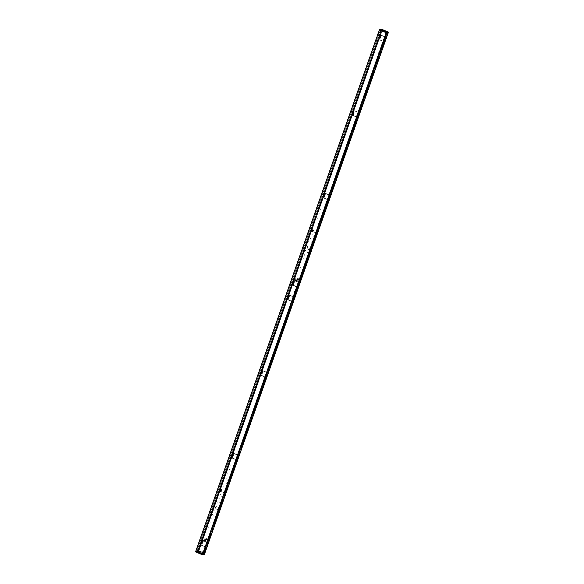 <?xml version="1.0" encoding="UTF-8"?>
<svg xmlns="http://www.w3.org/2000/svg" width="584" height="584" viewBox="0 0 584 584"><rect width="100%" height="100%" fill="white"/><g stroke="black" fill="none" stroke-linecap="round" stroke-linejoin="round"><path stroke-width="0.44" stroke-dasharray="2.92 2.19" d="M311.308 230.833A0.569 0.518 -91.3 0 0 311.805 231.607A0.569 0.518 -91.3 0 0 312.309 231.03A0.569 0.518 -91.3 0 0 311.308 230.833M311.411 230.826A0.569 0.518 -91.3 0 0 311.914 231.607A0.569 0.518 -91.3 0 0 312.418 231.023A0.569 0.518 -91.3 0 0 311.411 230.826M311.491 230.862A0.482 0.438 -91.3 0 0 311.907 231.519A0.482 0.438 -91.3 0 0 312.338 231.03A0.482 0.438 -91.3 0 0 311.491 230.862M311.673 230.855A0.482 0.438 -91.3 0 0 312.097 231.519A0.482 0.438 -91.3 0 0 312.52 231.023A0.482 0.438 -91.3 0 0 311.673 230.855M311.652 230.848A0.511 0.46 -91.3 0 0 312.36 231.439A0.511 0.46 -91.3 0 0 312.345 230.614A0.511 0.46 -91.3 0 0 311.652 230.848M311.747 230.862A0.467 0.423 -91.3 0 0 312.404 231.403A0.467 0.423 -91.3 0 0 312.133 230.563A0.467 0.423 -91.3 0 0 311.747 230.862M312.075 230.855A0.467 0.423 -91.3 0 0 312.484 231.49A0.467 0.423 -91.3 0 0 312.9 231.016A0.467 0.423 -91.3 0 0 312.075 230.855M312.119 230.862A0.438 0.402 -91.3 0 0 312.557 231.461A0.438 0.402 -91.3 0 0 312.805 230.746A0.438 0.402 -91.3 0 0 312.119 230.862M312.214 230.899L312.506 231.352L312.214 230.899M296.146 280.437A0.569 0.518 -91.3 0 0 295.65 279.656A0.569 0.518 -91.3 0 0 295.139 280.24A0.569 0.518 -91.3 0 0 296.146 280.437M296.249 280.429A0.569 0.518 -91.3 0 0 295.752 279.656A0.569 0.518 -91.3 0 0 295.248 280.232A0.569 0.518 -91.3 0 0 296.249 280.429L296.059 280.656A0.533 0.482 88.7 0 1 296.044 280.67L296.03 280.678A0.467 0.423 -91.3 0 0 296.256 279.831A0.467 0.423 -91.3 0 0 295.592 280.225A0.467 0.423 -91.3 0 0 296.022 280.685A0.533 0.482 88.7 0 1 296.008 280.692L295.993 280.7A0.533 0.482 -91.3 0 0 295.978 280.692L295.541 280.692A0.533 0.482 88.7 0 1 295.519 280.678L295.511 280.663A0.533 0.482 88.7 0 1 295.489 280.649L295.46 280.627A0.533 0.482 88.7 0 1 295.453 280.619L295.431 280.59A0.533 0.482 88.7 0 1 295.424 280.59L295.322 280.393A0.533 0.482 88.7 0 1 295.314 280.393L295.314 280.371A0.533 0.482 88.7 0 1 295.307 280.342L295.504 279.78A0.533 0.482 88.7 0 1 295.511 279.78L295.526 279.765A0.533 0.482 88.7 0 1 295.548 279.758L295.723 279.692A0.533 0.482 88.7 0 1 295.745 279.692L295.781 279.692A0.533 0.482 88.7 0 1 295.789 279.692L295.825 279.692A0.533 0.482 88.7 0 1 295.832 279.7L295.862 279.7A0.533 0.482 88.7 0 1 295.876 279.707L295.891 279.707A0.533 0.482 88.7 0 1 295.913 279.714L295.927 279.721A0.482 0.438 -91.3 0 0 295.511 280.232A0.482 0.438 -91.3 0 0 296.365 280.393A0.482 0.438 -91.3 0 0 295.949 279.751L295.971 279.736A0.533 0.482 88.7 0 1 295.993 279.751L296.008 279.758A0.533 0.482 88.7 0 1 296.03 279.772L296.059 279.794A0.533 0.482 88.7 0 1 296.066 279.802L296.073 279.809A0.533 0.482 88.7 0 1 296.095 279.831L296.11 279.838A0.533 0.482 88.7 0 1 296.124 279.86L296.234 280.05A0.533 0.482 88.7 0 1 296.234 280.057L296.241 280.094A0.533 0.482 88.7 0 1 296.241 280.101L296.628 280.429L296.044 280.663L296.46 280.656A0.533 0.482 -91.3 0 0 296.46 280.656L296.416 280.685A0.533 0.482 -91.3 0 0 296.424 280.678L295.942 280.67A0.533 0.482 -91.3 0 1 295.935 280.663L295.92 280.656A0.533 0.482 -91.3 0 0 295.906 280.641L295.884 280.627A0.533 0.482 -91.3 0 0 295.869 280.619L295.438 280.605M296.176 280.4A0.482 0.438 -91.3 0 0 295.76 279.743A0.482 0.438 -91.3 0 0 295.329 280.232A0.482 0.438 -91.3 0 0 296.176 280.4M296.38 280.408A0.511 0.46 -91.3 0 0 295.599 279.889A0.511 0.46 -91.3 0 0 296.234 280.627A0.511 0.46 -91.3 0 0 296.38 280.408M296.738 280.378A0.467 0.423 -91.3 0 0 296.336 279.743A0.467 0.423 -91.3 0 0 295.92 280.218A0.467 0.423 -91.3 0 0 296.738 280.378M296.738 280.371A0.438 0.402 -91.3 0 0 296.3 279.772A0.438 0.402 -91.3 0 0 296.051 280.488A0.438 0.402 -91.3 0 0 296.738 280.371M296.643 280.335L296.358 279.882L296.643 280.335M315.718 232.731A0.569 0.518 -91.3 0 0 315.214 231.95A0.569 0.518 -91.3 0 0 314.71 232.534A0.569 0.518 -91.3 0 0 315.718 232.731M315.82 232.724A0.569 0.518 -91.3 0 0 315.323 231.95A0.569 0.518 -91.3 0 0 314.82 232.534A0.569 0.518 -91.3 0 0 315.82 232.724M315.747 232.695A0.482 0.438 -91.3 0 0 315.323 232.038A0.482 0.438 -91.3 0 0 315.345 233.001A0.482 0.438 -91.3 0 0 315.747 232.695M315.929 232.695A0.482 0.438 -91.3 0 0 315.513 232.031A0.482 0.438 -91.3 0 0 315.083 232.527A0.482 0.438 -91.3 0 0 315.929 232.695A0.511 0.46 -91.3 0 0 315.17 232.184A0.511 0.46 -91.3 0 0 315.798 232.921A0.511 0.46 -91.3 0 0 315.951 232.702M315.981 232.688A0.467 0.423 -91.3 0 0 315.572 232.045A0.467 0.423 -91.3 0 0 315.156 232.52A0.467 0.423 -91.3 0 0 315.981 232.688M316.309 232.68A0.467 0.423 -91.3 0 0 315.9 232.038A0.467 0.423 -91.3 0 0 315.922 232.972A0.467 0.423 -91.3 0 0 316.309 232.68M316.309 232.666A0.438 0.402 -91.3 0 0 315.871 232.067A0.438 0.402 -91.3 0 0 315.623 232.782A0.438 0.402 -91.3 0 0 316.309 232.666M316.214 232.629L315.922 232.177L316.214 232.629M298.096 279.4A0.569 0.518 -91.3 0 0 297.599 278.619A0.569 0.518 -91.3 0 0 297.621 279.758A0.569 0.518 -91.3 0 0 298.096 279.4M298.205 279.393A0.569 0.518 -91.3 0 0 297.701 278.619A0.569 0.518 -91.3 0 0 297.198 279.203A0.569 0.518 -91.3 0 0 298.205 279.393M298.125 279.364A0.482 0.438 -91.3 0 0 297.709 278.707A0.482 0.438 -91.3 0 0 297.278 279.196A0.482 0.438 -91.3 0 0 298.125 279.364M298.314 279.364A0.482 0.438 -91.3 0 0 297.891 278.699A0.482 0.438 -91.3 0 0 297.46 279.196A0.482 0.438 -91.3 0 0 298.314 279.364M298.336 279.371A0.511 0.46 -91.3 0 0 297.555 278.853A0.511 0.46 -91.3 0 0 298.183 279.59A0.511 0.46 -91.3 0 0 297.957 278.714A0.467 0.423 -91.3 0 0 297.541 279.188A0.467 0.423 -91.3 0 0 298.358 279.356M298.694 279.349A0.467 0.423 -91.3 0 0 298.285 278.707A0.467 0.423 -91.3 0 0 297.869 279.181A0.467 0.423 -91.3 0 0 298.694 279.349A0.438 0.402 -91.3 0 0 298.256 278.736A0.438 0.402 -91.3 0 0 298.001 279.451A0.438 0.402 -91.3 0 0 298.687 279.334M298.249 278.663L298.205 278.656A0.533 0.482 -91.3 0 0 298.183 278.648L298.227 278.656A0.533 0.482 -91.3 0 0 298.227 278.656L298.293 278.678A0.533 0.482 -91.3 0 0 298.263 278.67L298.366 278.714A0.533 0.482 -91.3 0 0 298.344 278.699L298.38 278.721A0.533 0.482 -91.3 0 0 298.38 278.721L298.439 278.765A0.533 0.482 -91.3 0 0 298.417 278.75L298.468 278.794A0.533 0.482 -91.3 0 0 298.446 278.78L298.497 278.831A0.533 0.482 -91.3 0 0 298.482 278.809L298.592 279.006A0.533 0.482 -91.3 0 0 298.592 279.006L298.599 279.028A0.533 0.482 -91.3 0 0 298.599 279.05L298.534 279.473A0.533 0.482 -91.3 0 0 298.526 279.488L297.993 279.627A0.533 0.482 88.7 0 1 297.993 279.634L297.964 279.656A0.533 0.482 88.7 0 1 297.957 279.656L297.482 279.641A0.533 0.482 88.7 0 1 297.475 279.641L297.446 279.619A0.533 0.482 88.7 0 1 297.438 279.612L297.409 279.59A0.533 0.482 88.7 0 1 297.402 279.583L297.38 279.553A0.533 0.482 88.7 0 1 297.373 279.553L297.263 279.334A0.533 0.482 88.7 0 1 297.256 279.305L297.249 279.13A0.533 0.482 88.7 0 1 297.249 279.123L297.438 278.758A0.533 0.482 88.7 0 1 297.46 278.743L297.49 278.721A0.533 0.482 88.7 0 1 297.497 278.721L297.716 278.656A0.533 0.482 88.7 0 1 297.738 278.656L297.774 278.663A0.533 0.482 88.7 0 1 297.782 278.663L297.796 278.663A0.533 0.482 88.7 0 1 297.862 278.678L297.92 278.699A0.533 0.482 -91.3 0 0 297.898 278.714L297.935 278.714A0.533 0.482 88.7 0 1 297.942 278.714L297.971 278.729A0.533 0.482 88.7 0 1 297.979 278.736L298.008 278.758A0.533 0.482 88.7 0 1 298.015 278.765L298.03 278.772A0.533 0.482 88.7 0 1 298.044 278.794L298.074 278.816A0.533 0.482 88.7 0 1 298.074 278.823L298.176 278.999A0.533 0.482 88.7 0 1 298.183 279.021L298.19 279.043A0.533 0.482 88.7 0 1 298.198 279.064L298.117 279.502A0.533 0.482 88.7 0 1 298.11 279.502L298.125 279.488M352.648 115.377L356.802 117.216L358.423 112.559L354.269 110.778L352.648 115.377M353.174 115.362L357.277 117.202L358.934 112.624L354.743 110.763L353.174 115.362M325.682 193.421L324.003 197.932L328.186 199.801L329.814 195.144L325.682 193.421M325.164 193.435L323.529 197.947L327.719 199.808L329.339 195.151L325.164 193.435M381.396 35.215L379.717 39.727L383.907 41.588L383.403 41.537L385.002 37.004L385.528 36.931L383.958 41.552L385.528 36.989L381.396 35.215M380.877 35.222L379.242 39.741L383.403 41.537L385.002 37.004L380.877 35.222M294.957 280.67L293.277 285.182L297.468 287.043L299.118 282.466L294.957 280.67M294.438 280.678L292.803 285.196L296.993 287.058L298.614 282.401L294.438 280.678M202.998 553.814L198.421 551.588L198.516 550.121L289.664 291.285L290.175 291.036L198.743 550.683L203.933 552.924L386.929 33.273L381.958 30.937L380.914 31.295L289.759 290.131L289.993 290.942L289.35 291.292L198.202 550.128L198.458 550.843L289.912 290.978M381.958 30.937L290.299 290.686L289.759 290.131L289.35 291.292L381.221 31.288L382.235 30.134L387.426 32.368L386.579 32.324L387.053 32.543L386.155 33.682L386.593 33.624M381.688 29.981L380.914 31.295L381.308 29.945L382.053 30.142M386.827 33.032L381.549 30.945M387.243 32.376L387.156 33.843L296 292.679L386.842 33.85L386.418 33.04M387.615 32.536L387.156 33.843L387.301 32.543M295.27 293.029L294.862 293.037L295.694 292.686L295.278 293.847L294.891 293.117L203.371 553.004L204.13 552.683L295.592 293.84L203.67 553.99M296 292.679L295.365 293.27L295.592 293.84L296 292.679M298.512 279.51L298.409 279.619A0.533 0.482 -91.3 0 1 298.402 279.619L297.979 279.641L298.387 279.634A0.533 0.482 -91.3 0 1 298.366 279.648L298.168 279.707A0.533 0.482 -91.3 0 0 298.168 279.707L298.147 279.707A0.533 0.482 -91.3 0 0 298.132 279.707L298.103 279.707A0.533 0.482 -91.3 0 0 298.088 279.707L298.059 279.707A0.533 0.482 -91.3 0 1 298.037 279.7L297.614 279.707A0.533 0.482 88.7 0 1 297.628 279.707L298.001 279.692A0.533 0.482 -91.3 0 0 298.001 279.692L297.928 279.656A0.533 0.482 -91.3 0 0 297.928 279.656L297.512 279.663M297.424 279.605L297.818 279.583A0.533 0.482 -91.3 0 0 297.818 279.583L297.395 279.568M297.774 279.524L297.679 279.349A0.533 0.482 -91.3 0 0 297.679 279.349L297.256 279.32L297.665 279.305A0.533 0.482 -91.3 0 0 297.665 279.305L297.241 279.152M297.65 279.145L297.657 279.123A0.533 0.482 -91.3 0 0 297.657 279.123L297.249 279.13M298.329 278.692L298.125 278.648A0.533 0.482 -91.3 0 0 298.139 278.648L297.752 278.656M298.19 279.707L297.76 279.714A0.533 0.482 88.7 0 1 297.752 279.721L297.738 279.721A0.533 0.482 88.7 0 1 297.709 279.721L297.679 279.714A0.533 0.482 88.7 0 1 297.672 279.714L297.533 279.67M298.307 279.641L297.592 279.7M297.636 279.707L298.132 279.707M298.606 279.079L298.198 279.086L298.599 279.05M298.482 278.809L298.088 278.838M298.402 278.736L297.971 278.729M298.293 278.678L297.855 278.678M298.125 278.648L297.731 278.656M295.475 280.634L295.84 280.583A0.533 0.482 -91.3 0 0 295.84 280.583L295.409 280.576M295.84 280.583L295.73 280.386A0.533 0.482 -91.3 0 0 295.73 280.386L295.307 280.349L295.716 280.335A0.533 0.482 -91.3 0 0 295.716 280.342L295.307 280.349M295.3 280.327L295.913 279.772A0.533 0.482 -91.3 0 0 295.913 279.772L295.562 279.743M296.336 279.714L296.416 279.751A0.533 0.482 -91.3 0 0 296.395 279.736L296.19 279.685A0.533 0.482 -91.3 0 0 296.19 279.685L296.219 279.685A0.533 0.482 -91.3 0 0 296.234 279.685L296.256 279.692A0.533 0.482 -91.3 0 0 296.271 279.692L296.3 279.7A0.533 0.482 -91.3 0 0 296.314 279.707L295.541 279.758M296.453 279.772L296.475 279.787A0.533 0.482 -91.3 0 0 296.468 279.787A0.533 0.482 -91.3 0 0 296.431 279.758L296.044 279.78M296.475 279.787L296.489 279.802A0.533 0.482 -91.3 0 0 296.497 279.809L296.519 279.831A0.533 0.482 -91.3 0 0 296.533 279.846L296.139 279.875M296.65 280.086L296.241 280.094L296.657 280.108A0.533 0.482 -91.3 0 0 296.65 280.086L296.241 280.079L296.65 280.064A0.533 0.482 -91.3 0 0 296.643 280.043L296.227 280.035M296.11 280.736L296.073 280.729A0.533 0.482 -91.3 0 0 296.095 280.736L296.132 280.743A0.533 0.482 -91.3 0 0 296.139 280.743L296.154 280.743A0.533 0.482 -91.3 0 0 296.183 280.743L295.789 280.758A0.533 0.482 88.7 0 1 295.803 280.751L295.767 280.758A0.533 0.482 88.7 0 1 295.76 280.751L295.73 280.751A0.533 0.482 88.7 0 1 295.716 280.751L295.701 280.751A0.533 0.482 88.7 0 1 295.679 280.743L295.665 280.736A0.533 0.482 88.7 0 1 295.635 280.729L295.584 280.707M296.212 280.743A0.533 0.482 -91.3 0 0 296.219 280.743L295.767 280.758M296.073 280.729L295.643 280.736M296.628 280.429L296.249 280.123M296.519 279.831L296.124 279.853M296.489 279.802L296.095 279.831M296.431 279.758L296.008 279.758M296.3 279.7L295.906 279.714M296.271 279.692L295.781 279.692M295.92 280.656L295.497 280.656M311.878 231.235A0.533 0.482 -91.3 0 0 311.9 231.286L311.491 231.3A0.533 0.482 88.7 0 1 311.484 231.279L311.469 231.257A0.533 0.482 88.7 0 1 311.469 231.249L311.849 231.154A0.533 0.482 -91.3 0 0 311.849 231.154L311.433 230.936A0.533 0.482 88.7 0 1 311.433 230.928L311.491 230.76A0.533 0.482 88.7 0 1 311.498 230.76L311.622 230.607A0.533 0.482 88.7 0 1 311.644 230.592L311.71 230.549A0.533 0.482 88.7 0 1 311.717 230.549L311.732 230.541A0.533 0.482 88.7 0 1 311.761 230.534L312.17 230.519A0.533 0.482 -91.3 0 0 312.155 230.527L311.9 230.505A0.533 0.482 88.7 0 1 311.929 230.505L312.338 230.498A0.533 0.482 -91.3 0 0 312.316 230.498L311.951 230.505A0.533 0.482 88.7 0 1 311.958 230.512L312.374 230.498A0.533 0.482 -91.3 0 0 312.36 230.498L312.104 230.549A0.533 0.482 -91.3 0 0 312.119 230.541L311.695 230.556M311.856 231.176L311.44 231.162A0.533 0.482 88.7 0 1 311.44 231.154L311.433 231.14M311.929 231.344L311.987 231.41A0.533 0.482 -91.3 0 0 312.009 231.432L311.601 231.447A0.533 0.482 88.7 0 1 311.586 231.432L311.52 231.352M312.747 230.782A0.533 0.482 -91.3 0 0 312.739 230.768L312.331 230.775L312.754 230.811A0.533 0.482 -91.3 0 0 312.754 230.811L312.374 230.906A0.533 0.482 88.7 0 1 312.374 230.914L312.79 231.125A0.533 0.482 -91.3 0 0 312.79 231.125L312.732 231.3A0.533 0.482 -91.3 0 0 312.732 231.3L312.593 231.468A0.533 0.482 -91.3 0 0 312.593 231.468L312.104 231.519A0.533 0.482 88.7 0 1 312.097 231.527L312.031 231.454A0.533 0.482 -91.3 0 0 312.031 231.454L311.622 231.468A0.533 0.482 88.7 0 1 311.615 231.454L311.571 231.417M312.601 231.454L312.177 231.476A0.533 0.482 88.7 0 1 312.177 231.483L312.243 231.556A0.533 0.482 -91.3 0 0 312.279 231.556L311.871 231.563A0.533 0.482 88.7 0 1 311.856 231.563L312.053 231.468M312.294 231.556L312.279 231.556A0.533 0.482 -91.3 0 0 312.316 231.556L311.907 231.571A0.533 0.482 88.7 0 1 311.885 231.571L311.834 231.563M312.535 231.505L312.513 231.512A0.533 0.482 -91.3 0 0 312.513 231.512L312.484 231.527A0.533 0.482 -91.3 0 0 312.484 231.527L312.075 231.534A0.533 0.482 88.7 0 1 312.06 231.541L311.717 231.519M312.761 231.242L312.331 231.293A0.533 0.482 88.7 0 1 312.316 231.315L312.484 231.49M312.79 231.154L312.382 231.14A0.533 0.482 88.7 0 1 312.382 231.147L312.352 231.249M312.79 230.906A0.533 0.482 -91.3 0 0 312.783 230.899L312.382 231.118M312.754 230.797L312.338 230.804A0.533 0.482 88.7 0 1 312.338 230.789L312.345 230.819A0.533 0.482 88.7 0 1 312.352 230.826L312.374 230.892M312.323 230.76L312.652 230.643A0.533 0.482 -91.3 0 0 312.623 230.622L312.214 230.629A0.533 0.482 88.7 0 1 312.236 230.643L312.338 230.804M312.608 230.607L312.623 230.622A0.533 0.482 -91.3 0 0 312.601 230.6L312.192 230.607A0.533 0.482 88.7 0 1 312.199 230.614L312.243 230.651M311.841 231.133L311.841 230.928A0.533 0.482 -91.3 0 0 311.841 230.928L311.9 230.753A0.533 0.482 -91.3 0 0 311.9 230.753L312.046 230.585A0.533 0.482 -91.3 0 0 312.046 230.585L311.659 230.585M311.841 230.928L311.433 230.957M311.849 230.899L311.44 230.906M311.885 231.264L311.447 231.184M311.871 231.22L311.454 231.227M312.469 231.534L311.878 231.563M312.455 231.541L311.922 231.571M312.717 231.322L312.309 231.33M312.79 230.928L312.382 230.936M312.352 230.826L312.768 230.833L312.36 230.848M312.389 230.505L311.98 230.512M312.513 230.541L311.732 230.541M312.309 230.498L311.768 230.527M312.031 230.6L311.637 230.6M311.914 230.731L311.484 230.782M315.586 233.001A0.533 0.482 -91.3 0 0 316.243 232.498A0.533 0.482 -91.3 0 0 315.28 232.417A0.533 0.482 -91.3 0 0 315.586 233.001M315.178 233.016A0.533 0.482 88.7 0 1 315.338 231.987A0.533 0.482 88.7 0 1 315.834 232.505A0.533 0.482 88.7 0 1 315.178 233.016M295.716 280.086L295.307 280.094M295.708 280.13L295.3 280.145M295.701 280.181L295.292 280.189M295.701 280.225L295.292 280.232M295.708 280.269L295.292 280.284M295.73 280.386L295.329 280.415M295.752 280.451L295.343 280.459M295.774 280.488L295.365 280.495M295.796 280.524L295.387 280.539M296.438 280.67L295.811 280.751M296.278 280.736L295.869 280.743M296.322 280.721L295.913 280.736M296.358 280.707L295.949 280.721M296.475 280.641L296.044 280.67M296.504 280.612L296.095 280.627M296.533 280.583L296.124 280.59M296.562 280.546L296.154 280.561M296.584 280.51L296.176 280.517M296.606 280.473L296.197 280.481M296.643 280.386L296.234 280.393M296.657 280.342L296.241 280.349M296.665 280.298L296.256 280.305M296.665 280.247L296.256 280.262M296.665 280.203L296.256 280.211M296.665 280.159L296.256 280.167M296.621 279.977L296.205 279.991M296.599 279.94L296.19 279.948M296.577 279.904L296.161 279.911M296.219 279.685L295.825 279.692M296.088 279.692L295.679 279.7M296.051 279.707L295.643 279.714M296.336 279.743L295.599 279.729M295.913 279.772L295.489 279.794M295.869 279.816L295.453 279.824M295.832 279.846L295.424 279.853M295.811 279.882L295.394 279.889M295.781 279.918L295.373 279.926M295.76 279.955L295.351 279.97M295.745 279.999L295.336 280.006M295.73 280.043L295.314 280.05M297.657 279.094L297.256 279.057M297.65 279.188L297.241 279.196M297.657 279.232L297.249 279.247M297.687 279.371L297.278 279.378M297.701 279.415L297.293 279.422M297.723 279.451L297.314 279.466M297.745 279.495L297.336 279.502M297.803 279.561L297.38 279.553M298.103 279.707L297.679 279.714M298.227 279.7L297.752 279.721M298.271 279.692L297.818 279.707M298.307 279.678L297.862 279.7M298.373 279.641L297.898 279.685M298.424 279.605L298.008 279.619M298.453 279.575L298.044 279.59M298.482 279.546L298.074 279.553M298.534 279.473L298.117 279.502M298.555 279.437L298.147 279.444M298.577 279.393L298.168 279.4M298.592 279.349L298.183 279.356M298.606 279.305L298.198 279.313M298.614 279.262L298.205 279.269M298.614 279.218L298.205 279.225M298.621 279.167L298.205 279.181M298.614 279.123L298.205 279.13M298.176 278.999L298.585 278.984M298.57 278.948L298.161 278.955M298.548 278.904L298.139 278.911M298.526 278.867L298.117 278.875M298.103 278.648L297.672 278.656M298.037 278.656L297.628 278.663M298.001 278.67L297.592 278.678M297.957 278.685L297.548 278.692M297.818 278.78L297.409 278.787M297.789 278.809L297.373 278.816M297.76 278.845L297.351 278.853M297.731 278.882L297.322 278.889M297.709 278.918L297.3 278.933M297.694 278.962L297.285 278.969M297.679 279.006L297.271 279.013M310.046 248.361L310.33 248.769L309.637 248.368M310.038 248.39L309.629 248.404M309.629 249.543L309.907 249.952L309.221 249.55L309.498 249.959L309.221 249.55M309.622 249.572L309.213 249.587M307.155 247.791L307.432 248.2L306.739 247.798L307.016 248.215L306.739 247.798M307.14 247.828L306.731 247.835M311.834 230.994L311.425 231.001M311.834 231.038L311.425 231.045M311.834 231.082L311.425 231.096M311.958 231.373L311.542 231.388M312.082 231.49L311.673 231.505M312.163 231.527L311.754 231.541M312.206 231.541L311.79 231.556M312.374 231.556L311.958 231.563M312.411 231.549L312.002 231.556M312.637 231.425L312.228 231.439M312.666 231.395L312.257 231.403M312.695 231.359L312.287 231.373M312.776 231.198L312.367 231.206M312.798 231.067L312.389 231.074M312.798 231.016L312.389 231.023M312.798 230.972L312.389 230.979M312.71 230.716L312.294 230.724M312.681 230.68L312.272 230.687M312.549 230.563L312.177 230.592M312.068 230.571L312.462 230.556M312.469 230.527L311.885 230.556M312.433 230.512L312.024 230.519M312.265 230.498L311.856 230.505M312.221 230.505L311.812 230.512M312.002 230.629L311.586 230.636M311.966 230.658L311.557 230.665M311.944 230.695L311.527 230.702M311.878 230.811L311.462 230.819M311.863 230.855L311.447 230.862M290.401 290.934L289.993 290.942M385.192 32.514L385.652 33.215L385.9 32.821M385.447 32.565L385.703 31.791L386.316 32.105L385.9 32.762M382.067 31.164L382.009 31.646L382.776 31.47M382.33 31.222L382.571 30.477L383.192 30.762L382.776 31.412M382.571 30.477L383.082 30.704M386.455 33.12L294.935 293M198.399 550.858L199.662 551.471L199.713 550.989L198.947 551.165M199.662 551.471L202.787 552.814L202.838 552.333L202.071 552.508M202.787 552.814L203.371 553.004M289.956 290.861L381.476 30.981M204.086 540.733A0.533 0.482 88.7 0 1 204.079 540.733L204.006 540.696A0.533 0.482 88.7 0 1 203.998 540.696L203.969 540.674A0.533 0.482 88.7 0 1 203.962 540.674L203.933 540.653A0.533 0.482 88.7 0 1 203.925 540.645L203.904 540.623A0.533 0.482 88.7 0 1 203.896 540.616L203.75 540.346A0.533 0.482 88.7 0 1 203.743 540.339L203.947 539.784A0.533 0.482 88.7 0 1 203.947 539.777L204.181 539.689A0.533 0.482 88.7 0 1 204.188 539.689L204.218 539.689A0.533 0.482 88.7 0 1 204.232 539.689L204.261 539.689A0.533 0.482 88.7 0 1 204.269 539.696L204.305 539.696A0.533 0.482 88.7 0 1 204.312 539.704L204.349 539.711A0.533 0.482 88.7 0 1 204.356 539.711L204.458 539.762A0.533 0.482 88.7 0 1 204.466 539.769L204.495 539.791A0.533 0.482 88.7 0 1 204.502 539.798L204.531 539.82A0.533 0.482 88.7 0 1 204.539 539.828L204.561 539.85A0.533 0.482 88.7 0 1 204.568 539.857L204.67 540.047A0.533 0.482 88.7 0 1 204.67 540.054L204.685 540.091A0.533 0.482 88.7 0 1 204.685 540.098L204.488 540.66A0.533 0.482 88.7 0 1 204.48 540.667L204.451 540.682A0.533 0.482 88.7 0 1 204.444 540.689L204.21 540.755A0.533 0.482 88.7 0 1 204.203 540.755L204.166 540.747A0.533 0.482 88.7 0 1 204.159 540.747L204.13 540.74A0.533 0.482 88.7 0 1 204.115 540.74L204.488 540.718A0.533 0.482 -91.3 0 0 204.495 540.718L204.086 540.733M207.05 539.076L206.641 539.083L206.97 539.485A0.533 0.482 -91.3 0 1 206.962 539.492L206.846 539.616A0.533 0.482 -91.3 0 0 206.846 539.616L206.809 539.638A0.533 0.482 -91.3 0 0 206.809 539.638L206.612 539.704A0.533 0.482 -91.3 0 1 206.605 539.704L206.568 539.704A0.533 0.482 -91.3 0 0 206.568 539.704L206.532 539.704A0.533 0.482 -91.3 0 0 206.532 539.704L206.488 539.696A0.533 0.482 -91.3 0 0 206.488 539.696L206.05 539.704A0.533 0.482 88.7 0 1 206.028 539.696L205.955 539.66A0.533 0.482 88.7 0 1 205.948 539.66L205.918 539.638A0.533 0.482 88.7 0 1 205.911 539.638L205.882 539.616A0.533 0.482 88.7 0 1 205.875 539.609L205.853 539.587A0.533 0.482 88.7 0 1 205.845 539.579L205.707 539.361A0.533 0.482 88.7 0 1 205.707 539.353L205.699 539.317A0.533 0.482 88.7 0 1 205.699 539.309L205.685 539.127A0.533 0.482 88.7 0 1 205.685 539.12L205.897 538.747A0.533 0.482 88.7 0 1 205.897 538.74L206.13 538.652A0.533 0.482 88.7 0 1 206.137 538.652L206.174 538.652A0.533 0.482 88.7 0 1 206.181 538.652L206.21 538.66A0.533 0.482 88.7 0 1 206.225 538.66L206.254 538.667A0.533 0.482 88.7 0 1 206.262 538.667L206.298 538.674A0.533 0.482 88.7 0 1 206.305 538.674L206.415 538.733A0.533 0.482 88.7 0 1 206.422 538.733L206.444 538.755A0.533 0.482 88.7 0 1 206.451 538.762L206.481 538.784A0.533 0.482 88.7 0 1 206.488 538.791L206.51 538.813A0.533 0.482 88.7 0 1 206.517 538.82L206.619 539.01A0.533 0.482 88.7 0 1 206.626 539.017L206.634 539.054A0.533 0.482 88.7 0 1 206.634 539.061L206.437 539.623A0.533 0.482 88.7 0 1 206.429 539.631L206.4 539.653A0.533 0.482 88.7 0 1 206.393 539.653L206.203 539.718A0.533 0.482 88.7 0 1 206.196 539.718L206.159 539.718A0.533 0.482 88.7 0 1 206.152 539.718L206.116 539.711A0.533 0.482 88.7 0 1 206.108 539.711L206.079 539.704A0.533 0.482 88.7 0 1 206.072 539.704L206.437 539.682A0.533 0.482 -91.3 0 0 206.444 539.689L205.714 539.375L206.787 538.696L205.955 538.711M218.08 508.365L218.358 508.774L218.08 508.365L218.752 508.138L218.766 508.766L218.073 508.401M217.664 509.547L217.941 509.956L217.664 509.547L218.336 509.321L218.35 509.949L218.073 509.54M215.182 507.795L215.459 508.211L215.182 507.795L215.854 507.576L215.868 508.197L215.591 507.788M223.614 493.013A0.533 0.482 88.7 0 1 223.774 491.984A0.533 0.482 88.7 0 1 223.803 493.049A0.533 0.482 88.7 0 1 223.614 493.013M219.898 491.224L220.307 491.217A0.533 0.482 -91.3 0 0 220.321 491.246L219.912 491.268L220.292 491.151A0.533 0.482 -91.3 0 0 220.292 491.151L219.876 490.932A0.533 0.482 88.7 0 1 219.876 490.925L220.073 490.596A0.533 0.482 88.7 0 1 220.08 490.589L220.153 490.545A0.533 0.482 88.7 0 1 220.161 490.545L220.183 490.531A0.533 0.482 88.7 0 1 220.197 490.531L220.351 490.502A0.533 0.482 88.7 0 1 220.372 490.502L220.387 490.502A0.533 0.482 88.7 0 1 220.402 490.509L220.635 490.604A0.533 0.482 88.7 0 1 220.642 490.611L220.657 490.626A0.533 0.482 88.7 0 1 220.672 490.64L220.767 490.772A0.533 0.482 88.7 0 1 220.774 490.786L220.788 490.815A0.533 0.482 88.7 0 1 220.788 490.823L220.818 490.903A0.533 0.482 88.7 0 1 220.818 490.91L220.825 491.137A0.533 0.482 88.7 0 1 220.818 491.144L220.759 491.305A0.533 0.482 88.7 0 1 220.759 491.312L220.621 491.472A0.533 0.482 88.7 0 1 220.613 491.48L220.548 491.516A0.533 0.482 88.7 0 1 220.54 491.524L220.511 491.531A0.533 0.482 88.7 0 1 220.496 491.538L220.351 491.567A0.533 0.482 88.7 0 1 220.321 491.567L220.307 491.56A0.533 0.482 88.7 0 1 220.292 491.56L220.066 491.465A0.533 0.482 88.7 0 1 220.051 491.451L220.044 491.443A0.533 0.482 88.7 0 1 220.022 491.429L219.927 491.297A0.533 0.482 88.7 0 1 219.92 491.283L219.912 491.254A0.533 0.482 88.7 0 1 219.905 491.246L219.883 491.159A0.533 0.482 88.7 0 1 219.876 491.151L220.285 490.918A0.533 0.482 -91.3 0 0 220.285 490.925L220.745 490.494A0.533 0.482 -91.3 0 1 220.781 490.494L220.38 490.502M199.655 551.405L199.56 552.209L199.757 551.464L199.553 552.209L198.618 551.909L199.21 551.216M198.837 550.931L198.429 550.938M203.707 553.026L203.298 553.033M224.022 492.998A0.533 0.482 -91.3 0 0 224.679 492.494A0.533 0.482 -91.3 0 0 223.723 492.414A0.533 0.482 -91.3 0 0 224.022 492.998M220.329 491.261L220.329 491.261A0.533 0.482 -91.3 0 0 220.336 491.283L219.912 491.254M220.015 491.414L220.423 491.407A0.533 0.482 -91.3 0 0 220.453 491.436L220.46 491.436A0.533 0.482 -91.3 0 0 220.475 491.451L220.066 491.465M220.482 491.546L220.891 491.538A0.533 0.482 -91.3 0 0 220.92 491.524L220.759 491.553A0.533 0.482 -91.3 0 0 220.759 491.553L220.716 491.553A0.533 0.482 -91.3 0 0 220.716 491.553L220.044 491.451M221.161 491.319L221.029 491.465A0.533 0.482 -91.3 0 1 221.022 491.465L220.548 491.516A0.482 0.438 -91.3 0 0 220.964 491.02A0.482 0.438 -91.3 0 0 220.117 490.852A0.482 0.438 -91.3 0 0 220.533 491.516L220.934 491.524A0.533 0.482 -91.3 0 0 220.956 491.509L220.153 491.516M221.168 491.305A0.533 0.482 -91.3 0 0 221.175 491.297L220.774 491.29M220.402 490.509L221.044 490.596A0.533 0.482 -91.3 0 0 221.044 490.596L221.066 490.618A0.533 0.482 -91.3 0 0 221.066 490.618L221.175 490.764A0.533 0.482 -91.3 0 0 221.175 490.764L221.197 490.808A0.533 0.482 -91.3 0 0 221.197 490.808L221.227 490.896A0.533 0.482 -91.3 0 0 221.227 490.896L220.759 491.305M220.423 490.509L220.832 490.502A0.533 0.482 -91.3 0 0 220.796 490.494M220.621 490.516L220.212 490.524L220.621 490.516A0.533 0.482 -91.3 0 0 220.591 490.524L220.584 490.531A0.533 0.482 -91.3 0 0 220.562 490.538L220.569 490.538M220.329 490.553A0.482 0.438 -91.3 0 0 219.927 490.859A0.482 0.438 -91.3 0 0 220.351 491.516A0.482 0.438 -91.3 0 0 220.781 491.027A0.482 0.438 -91.3 0 0 220.329 490.553L220.475 490.596M220.351 490.743L220.358 490.728A0.533 0.482 -91.3 0 0 220.343 490.75L219.934 490.757M204.531 540.733A0.533 0.482 -91.3 0 0 204.539 540.733L204.13 540.74M204.568 540.74A0.533 0.482 -91.3 0 0 204.575 540.74L204.612 540.74A0.533 0.482 -91.3 0 0 204.619 540.74L204.21 540.755M204.064 540.726L204.838 540.689A0.533 0.482 -91.3 0 0 204.86 540.674L204.663 540.74A0.533 0.482 -91.3 0 0 204.663 540.74L204.634 540.74M204.874 540.667L204.466 540.674A0.467 0.423 -91.3 0 0 204.692 539.828A0.467 0.423 -91.3 0 0 204.028 540.222A0.467 0.423 -91.3 0 0 204.466 540.682L204.874 540.667M204.889 540.653A0.533 0.482 -91.3 0 0 204.896 540.653L204.502 540.653M204.947 540.609L204.794 540.674A0.467 0.423 -91.3 0 0 205.181 540.375A0.467 0.423 -91.3 0 0 204.772 539.74L205.086 540.382L204.531 540.623M205.093 540.091A0.533 0.482 -91.3 0 0 205.093 540.083L204.685 540.091L205.093 540.091M205.079 540.039L204.67 540.047L205.086 540.061A0.533 0.482 -91.3 0 0 205.079 540.039L204.677 540.076M204.911 539.784L204.926 539.798A0.533 0.482 -91.3 0 0 204.904 539.784L204.495 539.791M204.896 539.769L204.882 539.762A0.533 0.482 -91.3 0 0 204.874 539.755L204.838 539.74A0.533 0.482 -91.3 0 0 204.838 539.733L204.78 539.711A0.467 0.423 -91.3 0 0 204.356 540.215A0.467 0.423 -91.3 0 0 204.794 540.674M204.743 539.696L204.699 539.689A0.533 0.482 -91.3 0 0 204.67 539.682L204.714 539.689A0.533 0.482 -91.3 0 0 204.714 539.689L204.758 539.704A0.533 0.482 -91.3 0 0 204.758 539.704L204.349 539.711M204.656 539.682L204.656 539.682A0.533 0.482 -91.3 0 0 204.634 539.682L204.261 539.689M204.816 539.726L204.59 539.682A0.533 0.482 -91.3 0 0 204.59 539.682L204.218 539.689M204.802 540.704L204.393 540.718A0.482 0.438 -91.3 0 0 204.802 540.39A0.482 0.438 -91.3 0 0 204.385 539.733A0.533 0.482 -91.3 0 0 204.393 539.747L203.998 539.74M204.02 540.704L204.415 540.689A0.533 0.482 -91.3 0 0 204.415 540.689L204.378 540.667A0.533 0.482 -91.3 0 0 204.378 540.667L204.342 540.638A0.533 0.482 -91.3 0 0 204.342 540.638L204.312 540.616A0.533 0.482 -91.3 0 1 204.305 540.609L203.882 540.601L204.283 540.58A0.533 0.482 -91.3 0 0 204.283 540.58L204.166 540.382A0.533 0.482 -91.3 0 0 204.166 540.382L204.159 540.339A0.533 0.482 -91.3 0 0 204.159 540.339L204.393 539.747M207.043 539.054A0.533 0.482 -91.3 0 0 207.043 539.047L206.634 539.054M207.035 539.01A0.533 0.482 -91.3 0 0 207.028 539.003L206.597 538.952M206.451 538.762L206.86 538.755A0.533 0.482 -91.3 0 0 206.824 538.718L206.86 538.747A0.533 0.482 -91.3 0 0 206.86 538.747L206.889 538.776A0.533 0.482 -91.3 0 0 206.889 538.776L206.918 538.806A0.533 0.482 -91.3 0 0 206.918 538.806L207.006 538.944M206.809 538.711L206.809 538.711A0.533 0.482 -91.3 0 0 206.787 538.696L206.4 538.718A0.467 0.423 -91.3 0 0 205.977 539.193A0.467 0.423 -91.3 0 0 206.802 539.353A0.467 0.423 -91.3 0 0 206.393 538.711L206.721 538.704A0.467 0.423 -91.3 0 0 206.743 539.638A0.467 0.423 -91.3 0 0 207.13 539.346A0.467 0.423 -91.3 0 0 206.721 538.704M206.714 538.667A0.533 0.482 -91.3 0 0 206.707 538.667L206.298 538.674M206.663 538.652L206.67 538.652A0.533 0.482 -91.3 0 0 206.663 538.652L206.634 538.645A0.533 0.482 -91.3 0 0 206.626 538.645L206.21 538.66M206.59 538.645L206.605 538.645A0.533 0.482 -91.3 0 0 206.583 538.645L206.174 538.652M206.787 539.653L206.364 539.653A0.482 0.438 -91.3 0 0 206.751 539.361A0.482 0.438 -91.3 0 0 206.334 538.696L206.313 538.733A0.533 0.482 -91.3 0 0 206.305 538.733L206.305 538.733M206.101 539.09L205.685 539.105L206.094 539.112A0.533 0.482 -91.3 0 0 206.094 539.12L205.685 539.127L206.094 539.141M205.707 539.361L206.123 539.346A0.533 0.482 -91.3 0 1 206.116 539.339L205.699 539.331L206.101 539.28A0.533 0.482 -91.3 0 0 206.108 539.302L205.692 539.288M205.831 539.565L206.21 539.528A0.533 0.482 -91.3 0 0 206.232 539.543L205.802 539.536M205.911 539.638L206.32 539.623A0.533 0.482 -91.3 0 0 206.327 539.631L205.969 539.674M233.6 453.432L237.732 455.206L236.133 459.747L232.001 457.966L233.6 453.432M262.69 370.833L266.815 372.614L265.216 377.154L261.092 375.373L262.69 370.833M289.314 295.219L293.445 297L291.847 301.534L287.715 299.76L289.343 295.161L287.722 299.818L288.24 299.745L289.839 295.212L289.292 295.197L287.686 299.738L291.847 301.592L287.722 299.818L292.343 301.585L291.927 301.556L293.445 297L294 297.008L292.394 301.548L293.964 296.928L289.284 295.197M202.874 540.674L207.006 542.456L205.407 546.989L201.276 545.215L202.874 540.674M206.422 539.682L206.013 539.689M206.532 539.704L206.094 539.711M206.546 539.704L206.159 539.718M206.94 538.828L206.532 538.835M206.911 538.791L206.51 538.813M206.875 538.762L206.481 538.784M206.729 538.674L206.32 538.682M206.342 539.638L205.933 539.653M205.101 540.112L204.692 540.12M204.371 539.755L203.947 539.784M204.152 540.317L203.743 540.324M204.159 540.339L203.758 540.39M204.261 540.558L203.852 540.572M204.327 540.623L203.933 540.653M204.356 540.653L203.969 540.674M204.415 540.689L203.984 540.689M220.686 491.553L220.307 491.56M220.774 490.786L221.183 490.779L220.767 490.772M221.095 490.64L220.613 490.589M220.278 490.94L219.869 490.954M220.292 490.896L219.876 490.903M220.292 491.173L219.883 491.18M220.285 491.129L219.883 491.159M220.489 491.465L220.08 491.472M220.934 491.524L220.526 491.531M221.044 491.451L220.635 491.465M221.234 491.108L220.825 491.115M221.227 491.151L220.825 491.137M221.219 490.874L220.81 490.889L221.234 490.925M221.19 490.794L220.796 490.845M221.168 490.75L220.759 490.757M220.949 490.538L220.132 490.56M220.336 490.764L219.927 490.779M204.159 540.083L203.743 540.091M204.144 540.127L203.736 540.142M204.144 540.178L203.736 540.185M204.144 540.222L203.736 540.229M204.144 540.266L203.736 540.28M204.174 540.404L203.765 540.412M204.196 540.448L203.779 540.456M204.21 540.485L203.801 540.492M204.239 540.521L203.823 540.536M204.677 540.74L204.247 540.747M204.721 540.733L204.312 540.74M204.765 540.726L204.349 540.733M204.977 540.58L204.568 540.587M205.006 540.543L204.59 540.558M205.028 540.507L204.619 540.514M205.05 540.47L204.641 540.477M205.072 540.426L204.656 540.434M205.086 540.382L204.67 540.39M205.086 540.331L204.794 539.879L205.086 540.331L204.685 540.346M205.101 540.295L204.692 540.302M205.108 540.251L204.699 540.258M205.108 540.2L204.699 540.207M205.108 540.156L204.699 540.163M205.079 540.018L204.663 540.032M205.057 539.981L204.648 539.988M205.035 539.937L204.626 539.944M205.013 539.901L204.604 539.908M204.59 539.682L204.159 539.689M204.531 539.689L204.123 539.696M204.488 539.704L204.079 539.711M204.451 539.718L204.042 539.726M204.342 539.784L203.933 539.791M204.305 539.813L203.896 539.82M204.276 539.842L203.867 539.85M204.247 539.879L203.838 539.886M204.225 539.915L203.816 539.923M204.203 539.952L203.794 539.966M204.181 539.996L203.772 540.003M204.166 540.039L203.758 540.047M206.108 539.047L205.699 539.054M206.094 539.185L205.685 539.193M206.094 539.229L205.685 539.244M206.145 539.412L205.736 539.419M206.167 539.448L205.751 539.463M206.188 539.492L205.78 539.499M206.67 539.696L206.262 539.704M206.714 539.689L206.305 539.696M206.751 539.674L206.342 539.682M206.86 539.601L206.437 539.623M206.897 539.579L206.488 539.587M206.926 539.543L206.517 539.55M206.977 539.47L206.568 539.485M206.999 539.433L206.59 539.441M207.021 539.39L206.605 539.397M207.035 539.346L206.626 539.361M207.035 539.295L206.751 538.842L207.035 539.295L206.634 539.309M207.05 539.258L206.641 539.266M207.057 539.214L206.648 539.222M207.057 539.163L206.648 539.178M207.057 539.12L206.648 539.127M206.992 538.901L206.575 538.908M206.962 538.864L206.553 538.871M206.481 538.652L206.072 538.66M206.437 538.667L206.028 538.674M206.4 538.682L205.991 538.689M206.254 538.776L205.845 538.784M206.225 538.806L205.816 538.813M206.196 538.842L205.787 538.849M206.174 538.879L205.765 538.886M206.152 538.915L205.743 538.93M206.13 538.959L205.721 538.966M206.116 539.003L205.707 539.01M218.066 509.569L217.657 509.584M215.584 507.824L215.175 507.832M220.278 490.991L219.869 490.998M220.278 491.034L219.869 491.042M220.278 491.078L219.869 491.093M220.372 491.341L219.956 491.348M220.394 491.378L219.986 491.385M220.526 491.487L220.117 491.502M220.606 491.531L220.197 491.538M220.642 491.538L220.234 491.553M220.81 491.553L220.402 491.56M220.854 491.546L220.445 491.553M221.081 491.429L220.664 491.436M221.11 491.392L220.701 491.399M221.139 491.356L220.723 491.37M221.197 491.239L220.788 491.246M221.219 491.195L220.803 491.21M221.241 491.064L220.832 491.071M221.241 491.013L220.832 491.02M221.241 490.969L220.825 490.976M221.146 490.713L220.737 490.721M221.124 490.677L220.708 490.684M220.993 490.56L220.577 490.567A0.467 0.423 -91.3 0 0 220.19 490.859A0.467 0.423 -91.3 0 0 220.84 491.407A0.467 0.423 -91.3 0 0 220.577 490.56L220.905 490.553A0.467 0.423 -91.3 0 0 220.518 490.852A0.467 0.423 -91.3 0 0 220.927 491.487A0.467 0.423 -91.3 0 0 221.343 491.013A0.467 0.423 -91.3 0 0 220.905 490.553M220.913 490.524L220.504 490.531M220.869 490.509L220.46 490.516M220.708 490.494L220.292 490.502M220.664 490.502L220.256 490.509M220.438 490.626L220.029 490.633M220.409 490.655L220 490.662M220.38 490.691L219.971 490.699M220.314 490.808L219.905 490.815M220.299 490.852L219.891 490.859M198.421 551.588L198.056 551.427L198.516 550.121L197.742 551.435L198.18 551.639L197.414 551.442L197.896 550.318L197.947 551.646L197.334 551.661L202.232 553.69L196.991 551.632L202.108 553.69M198.18 551.639L198.458 550.843L198.166 551.639M203.984 553.982L204.444 552.676L203.612 553.822M202.977 553.063L202.451 553.975L202.626 552.705L203.699 552.836L202.787 552.771L202.495 553.559L201.692 553.223L202.334 552.559M385.681 32.332L380.622 30.186L386.279 32.653L387.338 32.631L386.601 32.31M380.396 31.2L381.111 31.251L380.359 31.083L380.972 29.974M380.629 30.945L380.936 29.974M380.082 29.908L381.666 30.142L380.337 30.032M380.001 30.959L380.308 29.952M380.082 31.207L380.593 31.076M380.396 30.952L380.68 30.039M380.315 30.952L380.622 29.981M386.637 33.5L386.637 32.521L386.564 33.5M385.681 32.412L385.425 33.471L386.506 33.682M386.331 33.507L386.382 32.587M386.017 33.514L386.696 32.58M386.579 32.558L386.25 33.507M385.966 33.638L386.272 32.565L385.936 33.514M386.279 32.653L385.608 32.361M203.363 553.055L386.659 32.346L387.323 32.624L386.542 32.317M386.951 32.514L386.52 33.573L386.666 32.376L380.848 30.331M380.775 30.222L385.703 32.624L380.921 30.448L381.586 30.193L381.213 30.032M382.272 31.2L382.484 30.361L383.272 30.704L382.827 31.434M382.009 31.646L382.199 30.426L381.914 31.529L382.556 31.872M385.396 32.543L385.571 31.726L386.396 32.047L385.951 32.784M385.279 32.507L385.601 31.704L386.418 32.105L385.623 31.762M385.331 31.77L385.038 32.879L385.652 33.215M387.228 32.536L386.637 32.281M383.272 30.704L382.381 30.397L382.155 31.164M197.005 551.668L198.049 551.646L381.695 30.193L379.958 29.93M380.629 30.222L380.184 31.324L380.352 30.061M380.659 30.193L379.987 29.937M386.36 32.558L385.973 32.492L202.641 554.012M386.053 32.492L202.75 554.034M203.378 554.019L387.09 32.558M381.243 30.003L197.903 551.603M380.739 30.58L385.717 32.74M380.877 30.419L385.805 32.405M385.754 33.164L386.126 32.113M380.403 30.091L379.965 31.091M380.33 30.003L196.735 551.493M386.637 32.521L386.258 33.595L385.44 33.587L385.754 32.397L385.593 33.653M381.775 29.288L379.6 29.317M388.36 32.215L381.783 29.368L381.6 29.864L379.41 29.813M388.207 32.726L387.426 32.368L203.794 553.814L204.575 554.172M382.235 30.134L381.6 29.864L197.969 551.311L198.604 551.581L382.235 30.134M203.721 552.917L386.915 32.558M197.304 551.42L197.356 550.5L196.698 551.464L197.326 551.435L197.669 550.493L197.458 551.427L381.111 29.996L381.534 30.149M387.681 32.573L204.05 554.026L387.666 32.58M203.546 553.778L387.177 32.332L203.561 553.778M198.669 551.625L382.301 30.178L198.662 551.632M197.282 551.617L197.976 551.676M197.107 551.668L197.458 550.559L198.195 550.508L197.954 551.646M197.983 551.705L202.319 553.807L203.32 553.961L203.466 553.552L203.341 553.997L203.677 553.048M203.707 554.077L202.612 554.114L203.707 554.077L202.911 553.771L203.451 552.771L203.334 553.982M199.706 551.435L199.64 552.23L198.881 551.902L199.151 551.194M199.093 550.814L198.575 551.873L199.202 550.77M202.831 552.778L202.75 553.596L201.925 553.267L202.276 552.537M202.874 552.814L202.677 553.559L202.882 552.807M202.217 552.157L201.699 553.216L202.319 552.114M203.597 553.048L203.334 554.019M202.692 553.975L203.283 553.055M197.407 551.61L196.472 551.479M196.428 551.471L197.02 551.727M199.662 552.209L198.794 551.902M199.451 552.15L198.94 551.924M202.962 553.844L203.334 552.734L202.553 552.756L202.086 553.807L197.202 551.449L202.115 553.807M203.67 554.077L202.429 553.968M201.991 553.866L202.612 554.114L201.998 553.793M196.691 551.537L197.158 550.369L198.188 550.427L197.275 550.332M198.954 551.938L199.399 552.135M203.575 554.099L202.597 554.121M199.713 550.989L199.166 550.763M202.838 552.333L202.29 552.106M203.597 552.8L203.006 553.968M197.458 550.559L196.772 551.537L197.093 550.384M197.363 551.479L197.786 550.354M195.618 551.763L197.801 551.807L204.393 554.669M195.786 551.26L197.574 551.201L197.801 551.807L197.574 551.201L381.432 29.207M202.633 552.705L202.122 553.844L202.801 552.785M203.4 540.667L201.721 545.179L205.904 547.04L207.561 542.463L203.4 540.667M201.276 545.215L201.721 545.179L203.32 540.645L202.852 540.653L201.283 545.274L205.904 547.04L205.488 547.018L207.006 542.456L207.554 542.47L205.955 547.004L207.561 542.463L202.925 540.616L207.524 542.383L202.903 540.616L201.246 545.193M234.126 453.418L232.476 458.017L236.629 459.798L238.287 455.221L234.126 453.418M261.61 375.359L265.713 377.198L265.216 377.154L266.815 372.614L267.333 372.541L265.771 377.162L267.341 372.599L263.209 370.767L261.61 375.359M206.539 539.397A0.569 0.518 -91.3 0 0 206.042 538.616A0.569 0.518 -91.3 0 0 205.531 539.2A0.569 0.518 -91.3 0 0 206.539 539.397M206.641 539.397A0.569 0.518 -91.3 0 0 206.145 538.616A0.569 0.518 -91.3 0 0 205.641 539.2A0.569 0.518 -91.3 0 0 206.641 539.397M206.568 539.361A0.482 0.438 -91.3 0 0 206.145 538.704A0.482 0.438 -91.3 0 0 206.167 539.667A0.482 0.438 -91.3 0 0 206.568 539.361M206.145 538.704L206.342 538.711A0.482 0.438 -91.3 0 0 205.904 539.193A0.482 0.438 -91.3 0 0 206.356 539.667L205.955 539.66M206.773 539.368A0.511 0.46 -91.3 0 0 205.991 538.849A0.511 0.46 -91.3 0 0 206.619 539.587A0.511 0.46 -91.3 0 0 206.773 539.368M207.13 539.331A0.438 0.402 -91.3 0 0 206.692 538.733A0.438 0.402 -91.3 0 0 206.444 539.448A0.438 0.402 -91.3 0 0 207.13 539.331M224.154 492.728A0.569 0.518 -91.3 0 0 223.657 491.947A0.569 0.518 -91.3 0 0 223.154 492.531A0.569 0.518 -91.3 0 0 224.154 492.728M224.263 492.728A0.569 0.518 -91.3 0 0 223.767 491.947A0.569 0.518 -91.3 0 0 223.256 492.531A0.569 0.518 -91.3 0 0 224.263 492.728M224.19 492.692A0.482 0.438 -91.3 0 0 223.767 492.035A0.482 0.438 -91.3 0 0 223.336 492.524A0.482 0.438 -91.3 0 0 224.19 492.692M224.373 492.692A0.482 0.438 -91.3 0 0 223.949 492.027A0.482 0.438 -91.3 0 0 223.526 492.524A0.482 0.438 -91.3 0 0 224.373 492.692M224.395 492.699A0.511 0.46 -91.3 0 0 223.614 492.181A0.511 0.46 -91.3 0 0 224.241 492.918A0.511 0.46 -91.3 0 0 224.395 492.699M224.424 492.684A0.467 0.423 -91.3 0 0 224.015 492.042A0.467 0.423 -91.3 0 0 223.599 492.524A0.467 0.423 -91.3 0 0 224.424 492.684M224.752 492.677A0.467 0.423 -91.3 0 0 224.344 492.035A0.467 0.423 -91.3 0 0 223.927 492.509A0.467 0.423 -91.3 0 0 224.752 492.677M224.745 492.662A0.438 0.402 -91.3 0 0 224.314 492.064A0.438 0.402 -91.3 0 0 224.059 492.779A0.438 0.402 -91.3 0 0 224.745 492.662M224.657 492.626L224.365 492.173L224.657 492.626M204.582 540.434A0.569 0.518 -91.3 0 0 204.086 539.653A0.569 0.518 -91.3 0 0 203.582 540.236A0.569 0.518 -91.3 0 0 204.582 540.434M204.692 540.426A0.569 0.518 -91.3 0 0 204.196 539.653A0.569 0.518 -91.3 0 0 204.218 540.791A0.569 0.518 -91.3 0 0 204.692 540.426M204.619 540.397A0.482 0.438 -91.3 0 0 204.196 539.74A0.482 0.438 -91.3 0 0 203.765 540.229A0.482 0.438 -91.3 0 0 204.619 540.397M204.196 539.74L204.385 539.733A0.482 0.438 -91.3 0 0 203.955 540.229A0.482 0.438 -91.3 0 0 204.407 540.704L204.218 540.704M204.823 540.404A0.511 0.46 -91.3 0 0 204.042 539.886A0.511 0.46 -91.3 0 0 204.67 540.623A0.511 0.46 -91.3 0 0 204.823 540.404M205.181 540.368A0.438 0.402 -91.3 0 0 204.743 539.769A0.438 0.402 -91.3 0 0 204.495 540.485A0.438 0.402 -91.3 0 0 205.181 540.368M219.752 490.83A0.569 0.518 -91.3 0 0 220.248 491.611A0.569 0.518 -91.3 0 0 220.752 491.027A0.569 0.518 -91.3 0 0 219.752 490.83M219.854 490.823A0.569 0.518 -91.3 0 0 220.351 491.604A0.569 0.518 -91.3 0 0 220.329 490.465A0.569 0.518 -91.3 0 0 219.854 490.823M220.095 490.845A0.511 0.46 -91.3 0 0 220.803 491.436A0.511 0.46 -91.3 0 0 220.781 490.611A0.511 0.46 -91.3 0 0 220.095 490.845M220.562 490.859A0.438 0.402 -91.3 0 0 221 491.458A0.438 0.402 -91.3 0 0 221.248 490.743A0.438 0.402 -91.3 0 0 220.562 490.859M220.657 490.896L220.942 491.348L220.657 490.896M197.669 551.508L198.188 550.427L197.954 551.639M312.936 230.884L313.228 231.337L313.331 230.695L312.936 230.884M297.365 280.313L297.081 279.86L296.979 280.502L297.365 280.313M316.937 232.607L316.652 232.155L316.55 232.797L316.937 232.607M299.322 279.276L299.03 278.823L298.928 279.466L299.322 279.276M353.123 115.42L357.255 117.202L353.123 115.42M352.619 115.355L353.094 115.34L354.692 110.807L354.218 110.814L352.648 115.435L357.277 117.202L356.861 117.172L358.452 112.639L358.926 112.632L357.328 117.165L358.934 112.624L354.269 110.778L352.619 115.355M325.208 193.377L329.807 195.144L325.208 193.377M325.602 193.399L325.135 193.406L323.536 197.947L324.003 197.932L325.602 193.399M324.04 198.02L328.164 199.794L324.04 198.02M329.369 195.231L329.836 195.224L328.244 199.757L327.77 199.772L329.369 195.231M380.921 35.164L385.52 36.931L380.841 35.201L379.25 39.734L379.717 39.727L381.315 35.193L380.848 35.201L379.242 39.741L383.433 41.603L383.958 41.552L385.528 36.931L380.899 35.164M294.482 280.619L299.081 282.386L294.482 280.619M294.876 280.649L294.409 280.656L292.81 285.196L293.277 285.182L294.876 280.649M293.314 285.262L297.446 287.043L293.314 285.262M298.643 282.481L299.118 282.466L297.519 287.007L297.044 287.014L298.643 282.481M297.891 279.634L297.482 279.641M297.271 279.356L297.679 279.342L297.271 279.356M298.409 279.619L297.993 279.627M295.562 280.7L295.971 280.685L295.562 280.7M295.519 280.678L295.935 280.663M311.849 231.154L311.44 231.162L311.849 231.147M312.593 231.468L312.177 231.476M312.732 231.3L312.323 231.308M312.79 231.125L312.382 231.14M312.754 230.811L312.345 230.819M311.9 230.753L311.491 230.76M386.309 32.105L385.995 32.814L386.316 32.105M383.184 30.762L382.87 31.47L383.192 30.762M382.637 31.821L383.002 30.769M203.144 553.785L203.414 552.997M386.666 32.339L203.035 553.785M386.499 33.12L386.776 32.339M386.929 32.383L386.615 33.281M206.108 539.302L205.699 539.317M206.97 539.485L206.553 539.499M206.444 539.689L206.035 539.696M204.312 540.616L203.904 540.623M203.867 540.587L204.276 540.572L203.867 540.587M204.874 539.755L204.458 539.762M221.029 491.465L220.621 491.472M221.197 490.808L220.788 490.815M198.115 551.595L198.429 550.69M203.619 552.931L203.298 553.829M199.37 552.216L199.764 551.106M198.757 551.865L199.034 551.157M201.882 553.216L202.159 552.508M386.192 33.631L386.323 32.529M385.608 32.346L386.652 32.31M386.425 32.113L385.615 31.733M385.703 31.791L386.228 32.018M382.578 30.448L383.104 30.675M383.031 30.689L382.586 30.492M386.206 33.646L386.55 32.339M382.513 31.872L381.958 31.529M386.009 32.076L385.593 33.135L385.082 32.908L385.374 31.806M385.323 31.777L385.031 32.879L385.681 33.222M382.885 30.733L382.469 31.784L381.958 31.565L382.25 30.456M380.221 31.324L381.111 31.251L381.586 30.2L381.104 31.251L380.33 31.273M388.229 32.062L204.429 554.092L204.174 554.669L197.735 551.895M198.012 551.683L197.012 551.697M201.962 553.238L202.779 553.574L201.991 553.209M197.37 551.281L202.349 553.442M197.421 551.398L202.268 553.501L197.428 551.398M202.495 553.559L202.889 552.449M198.618 551.909L199.086 550.851L199.604 551.07L199.253 552.179M201.743 553.252L202.21 552.194L202.728 552.42L202.378 553.53M197.458 551.822L195.677 551.858M387.462 32.587L203.831 554.034M203.641 553.771L387.265 32.324M203.093 553.836L386.725 32.383M380.33 30.061L196.698 551.508M197.64 551.486L381.272 30.039M381.425 31.047L381.739 30.149M197.684 551.391L381.315 29.937L197.677 551.391M381.527 29.937L197.896 551.384M198.582 551.632L382.213 30.186M233.651 453.374L238.25 455.14L233.651 453.374L231.979 457.944L232.447 457.929L234.045 453.396L233.571 453.403L232.001 458.024L236.133 459.805L236.688 459.754L238.287 455.221L236.681 459.754L236.213 459.769L237.812 455.228L238.25 455.14L233.629 453.366M261.566 375.417L265.691 377.198L261.566 375.417M261.063 375.351L261.53 375.337L263.128 370.803L262.661 370.811L261.092 375.432L265.771 377.162L267.37 372.621L263.18 370.76L262.654 370.811L261.055 375.351M288.24 299.745L292.372 301.526L293.964 296.986L289.839 295.212L288.24 299.745M207.758 539.273L207.473 538.82L207.371 539.463L207.758 539.273M225.38 492.604L225.088 492.151L224.986 492.794L225.38 492.604M205.809 540.309L205.517 539.857L205.422 540.499L205.809 540.309M221.38 490.881L221.664 491.334L221.767 490.699L221.38 490.881M312.506 231.352L313.228 231.337L313.353 230.702L312.484 230.695M296.373 280.539L297.417 280.189L296.358 279.882M315.944 232.833L316.988 232.483L315.922 232.177M298.322 279.502L299.366 279.152L298.307 278.845M325.682 193.362L325.127 193.413L323.529 197.947L328.186 199.801L329.814 195.144L325.682 193.362M294.957 280.612L294.402 280.656L292.803 285.196L297.468 287.043L299.118 282.466L294.957 280.612M315.36 233.052L315.769 233.038M315.338 231.987L315.747 231.979M305.593 262.72L305.184 262.734M305.6 262.939L305.191 262.953M321.003 209.284L320.594 209.291M321.003 209.503L320.594 209.51M348.444 140.583L348.027 140.591M348.444 140.802L348.035 140.81M315.119 225.979L314.71 225.986M315.126 226.198L314.718 226.205M312.352 229.68L311.944 229.687M312.36 229.892L311.951 229.906M348.392 138.956L347.976 138.963M348.392 139.174L347.984 139.182M297.825 274.933L297.409 274.94M297.825 275.152L297.417 275.159M325.843 202.933L325.434 202.94M325.85 203.152L325.441 203.159M310.535 247.317L310.126 247.324M310.542 247.528L310.133 247.543M379.14 52.319L378.731 52.334M379.147 52.538L378.739 52.553M313.112 229.6L312.703 229.607M313.119 229.819L312.71 229.826M308.498 252.923L308.089 252.93M308.505 253.142L308.096 253.149M308.388 241.63L307.98 241.645M308.396 241.849L307.987 241.864M307.731 252.551L307.323 252.558M307.739 252.77L307.33 252.777M309.184 242.842L308.775 242.856M309.184 243.061L308.775 243.075M325.281 206.305L324.872 206.313M325.288 206.524L324.879 206.532M305.739 250.207L305.33 250.215M305.739 250.419L305.33 250.434M311.389 242.776L310.98 242.783M311.396 242.995L310.987 243.002M307.899 246.309L307.491 246.324M307.907 246.528L307.498 246.543M318.601 223.577L318.192 223.584M318.608 223.796L318.2 223.803M312.236 234.177L311.827 234.191M312.236 234.396L311.827 234.41M308.812 249.441L308.403 249.448M308.819 249.66L308.403 249.667M310.798 238.25L310.389 238.257M310.805 238.469L310.396 238.476M355.86 119.333L355.452 119.34M355.868 119.552L355.459 119.559M313.564 230.395L313.155 230.41M313.572 230.614L313.163 230.629M295.803 278.75L295.394 278.758M295.811 278.969L295.402 278.977M319.572 220.796L319.163 220.803M319.572 221.007L319.163 221.022M306.585 259.734L306.177 259.741M306.593 259.953L306.184 259.96M302.132 262.851L301.724 262.866M302.14 263.07L301.731 263.085M379.089 53.37L378.68 53.385M379.096 53.589L378.688 53.597M317.908 218.066L317.499 218.073M317.915 218.285L317.506 218.292M313.404 236.746L312.995 236.754M313.411 236.965L312.995 236.973M322.229 205.794L321.82 205.802M322.237 206.013L321.828 206.021M319.55 222.227L319.141 222.241M319.558 222.446L319.149 222.453M319.404 213.824L318.995 213.832M319.411 214.036L318.995 214.051M313.265 241.506L312.856 241.52M313.272 241.725L312.863 241.739M304.899 255.004L304.49 255.011M304.906 255.223L304.498 255.23M295.482 290.92L295.073 290.934M295.489 291.139L295.081 291.153M303.592 258.727L303.184 258.734M303.592 258.946L303.184 258.953M294.672 291.314L294.263 291.321M294.679 291.533L294.27 291.54M300.621 267.158L300.212 267.165M300.621 267.377L300.212 267.384M295.19 281.021L294.781 281.028M295.197 281.233L294.789 281.247M304.344 254.157L303.935 254.171M304.352 254.376L303.943 254.39M310.316 248.142L309.9 248.156M310.33 248.769L309.914 248.777M309.9 249.324L309.483 249.339M309.907 249.952L309.498 249.959M307.418 247.579L307.002 247.587M307.432 248.2L307.016 248.215M223.803 493.049L224.212 493.035M223.774 491.984L224.19 491.976M214.036 522.724L213.627 522.731M214.043 522.936L213.634 522.95M229.439 469.281L229.03 469.288M229.446 469.499L229.037 469.507M256.88 400.58L256.471 400.587M256.887 400.799L256.478 400.806M223.562 485.976L223.154 485.983M223.57 486.195L223.161 486.202M220.796 489.677L220.387 489.684M220.803 489.896L220.394 489.903M256.829 398.952L256.42 398.96M256.836 399.171L256.427 399.179M206.262 534.929L205.853 534.937M206.269 535.148L205.86 535.156M234.286 462.929L233.877 462.937M234.293 463.149L233.877 463.156M218.978 507.314L218.562 507.321M218.978 507.532L218.569 507.54M287.583 312.316L287.175 312.331M287.583 312.535L287.175 312.549M221.555 489.596L221.146 489.611M221.562 489.815L221.153 489.823M216.941 512.92L216.533 512.927M216.941 513.139L216.533 513.146M216.832 501.627L216.423 501.641M216.832 501.846L216.423 501.86M216.175 512.548L215.766 512.555M216.175 512.767L215.766 512.774M217.62 502.846L217.212 502.853M217.628 503.058L217.219 503.072M233.724 466.302L233.315 466.309M233.724 466.521L233.315 466.528M214.175 510.204L213.766 510.212M214.182 510.423L213.773 510.431M219.832 502.773L219.423 502.78M219.839 502.992L219.431 502.999M216.343 506.306L215.934 506.321M216.343 506.525L215.934 506.54M227.045 483.574L226.636 483.589M227.052 483.793L226.636 483.8M220.672 494.174L220.263 494.188M220.679 494.392L220.27 494.407M217.255 509.438L216.839 509.445M217.255 509.657L216.846 509.664M219.241 498.247L218.832 498.254M219.248 498.466L218.832 498.473M264.304 379.33L263.895 379.337M264.311 379.549L263.902 379.556M222.008 490.392L221.599 490.407M222.008 490.611L221.599 490.626M204.247 538.747L203.838 538.755M204.254 538.966L203.845 538.974M228.008 480.793L227.599 480.8M228.016 481.012L227.607 481.019M215.029 519.731L214.62 519.738M215.036 519.95L214.62 519.957M210.576 522.848L210.167 522.862M210.583 523.067L210.174 523.082M287.532 313.367L287.124 313.382M287.54 313.586L287.124 313.601M226.351 478.062L225.935 478.077M226.351 478.281L225.942 478.289M221.847 496.743L221.431 496.75M221.847 496.962L221.438 496.969M230.673 465.791L230.264 465.798M230.673 466.01L230.264 466.017M227.994 482.223L227.585 482.238M227.994 482.442L227.585 482.457M227.84 473.821L227.431 473.828M227.848 474.04L227.439 474.047M221.708 501.503L221.292 501.517M221.708 501.722L221.299 501.736M213.343 515L212.934 515.008M213.35 515.219L212.934 515.227M203.925 550.924L203.509 550.931M203.925 551.135L203.517 551.15M212.028 518.723L211.62 518.731M212.036 518.942L211.627 518.95M203.115 551.311L202.706 551.318M203.123 551.53L202.714 551.537M209.057 527.155L208.649 527.162M209.065 527.374L208.656 527.381M203.633 541.018L203.225 541.025M203.633 541.237L203.225 541.244M212.788 514.154L212.372 514.168M212.788 514.373L212.379 514.387M218.752 508.138L218.343 508.153M218.766 508.766L218.358 508.774M218.336 509.321L217.927 509.336M218.35 509.949L217.941 509.956M215.854 507.576L215.445 507.584M215.868 508.197L215.459 508.211M380.622 31.178L380.994 30.032M387.185 32.529L385.674 32.303M381.673 30.156L381.016 29.908M385.703 32.368L385.404 33.507M380.695 30.164L380.126 29.915M197.049 551.486L197.18 550.325M199.597 552.267L198.801 551.924M202.648 554.099L201.976 553.814M203.692 552.814L202.597 552.698M202.079 553.807L202.56 552.727M203.422 553.99L387.053 32.543M196.633 551.464L380.264 30.018M206.765 539.506L207.488 539.485L207.473 538.82L206.751 538.842M224.38 492.838L225.103 492.816L225.088 492.151L224.365 492.173M204.809 540.536L205.539 540.521L205.517 539.857L204.794 539.879M220.942 491.348L221.664 491.334L221.789 490.699L220.927 490.691"/><path stroke-width="0.88" d="M204.575 554.172L202.582 554.194L195.771 551.245L379.403 29.799L379.673 29.361L386.382 32.244L379.746 29.273L379.403 29.799L379.68 29.244L381.498 29.207L388.229 32.062L386.579 32.303L388.36 32.215M379.41 29.813L195.771 551.245L195.698 551.88L202.4 554.771L195.691 551.8L195.859 551.296L379.49 29.85L386.214 32.748L386.382 32.244L386.411 32.799L388.229 32.748L388.221 32.062L381.432 29.207M386.214 32.748L202.4 554.683L386.214 32.748M204.393 554.669L202.407 554.771L195.698 551.88L195.786 551.26M388.309 32.142L204.305 554.756L388.229 32.748M381.498 29.207L379.593 29.302M204.269 554.756L202.524 554.8L204.269 554.756"/></g></svg>

